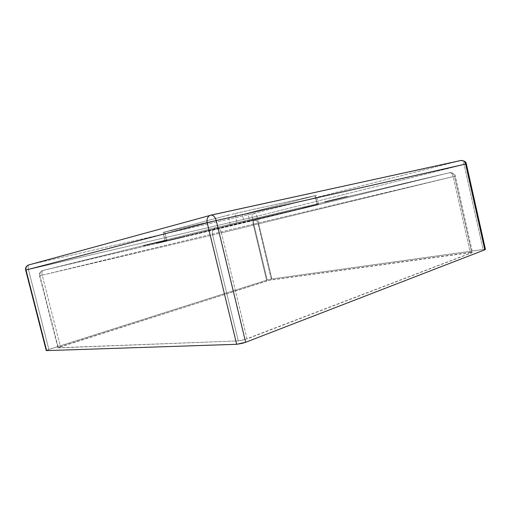 <?xml version="1.0" encoding="UTF-8"?>
<svg xmlns="http://www.w3.org/2000/svg" width="511" height="511" viewBox="0 0 511 511"><rect width="100%" height="100%" fill="white"/><g stroke="black" fill="none" stroke-linecap="round" stroke-linejoin="round"><path stroke-width="0.38" stroke-dasharray="2.56 1.92" d="M254.587 220.279L42.924 270.485L216.057 227.58L449.623 172.692L254.587 220.279C253.29 220.809 252.824 222.113 253.181 224.176L42.215 275.161L60.451 346.72L269.176 280.335L472.464 252.383L243.734 339.936L238.273 340.882L57.979 347.736L266.774 280.986L253.181 224.176L257.908 223.039L271.494 279.887L470.203 252.428L453.168 176.582L257.908 223.039L271.494 279.887L266.774 280.986L253.181 224.176L42.215 275.161L60.451 346.72L58.337 347.908L39.928 275.723L212.627 235.015L238.273 340.882L58.337 347.908L39.928 275.723L39.558 275.806L42.215 275.161C41.666 272.574 41.902 271.015 42.924 270.485L254.587 220.279C256.164 220.12 257.276 221.039 257.908 223.039L253.181 224.176C252.824 222.113 253.29 220.809 254.587 220.279L449.623 172.692C451.226 172.603 452.407 173.9 453.168 176.582L455.339 176.071L454.598 176.257L471.787 252.804L247.049 338.895L221.442 232.901L454.598 176.257L471.787 252.804L472.464 252.389L470.203 252.428L453.168 176.582L257.908 223.039C257.276 221.039 256.164 220.12 254.587 220.279M170.7 240.125L165.187 241.441L170.7 240.125L170.61 239.742L168.176 240.33L168.272 240.713L174.749 239.116L165.187 241.441L168.272 240.713L168.176 240.33L165.091 241.064L165.187 241.441L165.091 241.064L172.641 239.205L172.737 239.589L172.641 239.205L174.653 238.726L174.749 239.116L174.653 238.726L168.336 240.285L168.426 240.662L168.336 240.285L170.61 239.742L170.7 240.125M344.989 197.361L324.67 202.299L347.346 196.812L344.989 197.361L344.868 196.844L347.225 196.294L347.346 196.812L324.67 202.299L337.349 199.258L347.346 196.812L347.225 196.294L337.228 198.753L337.349 199.258L337.228 198.753L326.848 201.251L326.97 201.756L326.848 201.251L324.549 201.788L324.67 202.299L324.549 201.788L326.733 201.251L326.855 201.762L326.733 201.251L329.346 200.638L329.467 201.149L329.346 200.638L334.564 199.379L334.686 199.89L334.564 199.379L336.078 199.009L336.193 199.52L336.078 199.009L331.141 200.165L331.262 200.682L331.141 200.165L333.37 199.622L333.485 200.133L333.37 199.622L338.301 198.46L338.423 198.971L338.301 198.46L344.868 196.844L344.989 197.361M315.779 205.179L313.895 205.639L316.29 205.064L314.757 205.422L315.779 205.179L315.683 204.783L314.744 205.007L314.84 205.409L316.015 205.128L313.895 205.639L315.785 205.198L312.202 206.042L314.744 205.428L314.648 205.026L312.304 205.601L312.4 205.997L314.744 205.428L312.202 206.042L312.112 205.646L312.202 206.042L312.112 205.646L314.45 205.071L314.84 205.409L314.667 205.026L314.757 205.422L314.667 205.026L315.862 204.739L315.958 205.135L316.2 204.662L315.9 205.16L315.804 204.764L315.063 204.943L315.159 205.339L315.063 204.943L314.131 205.167L314.227 205.563L313.799 205.243L313.907 205.633L313.818 205.237L314.316 205.531L314.22 205.135L315.651 204.796L315.741 205.192L315.919 204.732L315.779 205.179M310.318 206.489L313.684 205.678L310.12 206.54L310.222 206.093L309.698 206.208L309.64 206.642L310.899 206.335L308.165 206.981L312.004 206.074L309.941 206.572L312.004 206.074L311.908 205.671L310.241 206.08L310.337 206.482L310.33 206.054L310.426 206.457L310.33 206.054L309.966 206.565L309.455 206.265L309.551 206.668L309.455 206.265L309.436 206.687L309.347 206.291L308.35 206.527L308.44 206.929L308.127 206.578L308.682 206.866L308.593 206.463L309.494 206.24L309.787 206.597L309.698 206.195L308.791 206.418L308.887 206.814L310.049 206.54L308.516 206.91L308.887 206.814L308.625 206.45L308.369 206.929L304.243 207.92L307.015 207.249L305.98 207.504L305.712 207.147L305.808 207.549L305.712 207.147L307.379 206.744L307.475 207.147L307.584 206.693L307.673 207.096L307.29 206.763L307.386 207.166L307.29 206.763L308.274 206.527L308.721 206.853L308.274 206.527L306.543 206.955L306.638 207.357L308.35 206.942L308.414 206.501L308.682 206.872L308.587 206.47L309.953 206.137L310.049 206.54L309.953 206.137L310.605 205.978L310.701 206.38L310.049 206.54L310.899 206.335L310.803 205.933L310.899 206.335L310.803 205.933L309.953 206.144L310.049 206.54L309.532 206.246L311.007 205.895L311.103 206.291L309.787 206.61L309.545 206.246L310.803 205.933L305.712 207.147L306.638 207.357L306.543 206.955L306.319 207.428L305.917 207.102L306.932 206.859L305.252 207.255L305.348 207.658L307.015 207.249L306.919 206.853L307.015 207.249L305.15 207.709L305.354 207.23L305.45 207.632L305.354 207.23L304.403 207.46L304.499 207.862L304.147 207.517L304.633 207.396L304.728 207.798L304.633 207.396L305.482 207.191L305.578 207.594L305.687 207.14L305.782 207.543L305.687 207.14L304.901 207.332L304.997 207.734L304.543 207.421L304.639 207.824L304.441 207.447L304.735 207.805L304.639 207.402L305.635 207.159L305.731 207.562L306.115 207.044L306.21 207.447L306.115 207.044L306.721 206.898L306.817 207.3L306.919 206.853L304.147 207.517L304.313 207.894L302.34 208.373L303.451 208.111L305.118 207.702L302.333 208.373L305.118 207.702L305.022 207.3L303.355 207.709L303.451 208.111L303.451 207.677L303.547 208.086L303.451 207.677L302.499 207.907L302.595 208.309L302.237 207.971L302.723 207.849L302.819 208.252L302.723 207.849L303.579 207.638L303.668 208.041L302.627 208.303L303.873 207.996L303.777 207.594L303.873 207.996L303.777 207.594L302.991 207.785L303.087 208.188L302.538 207.894L302.831 208.252L302.736 207.849L303.738 207.613L303.834 208.015L303.738 207.613L304.818 207.345L304.914 207.747L304.313 207.894L304.217 207.492L302.244 207.964L305.022 207.3L305.118 207.702L305.022 207.3L304.217 207.492L311.908 205.671L312.004 206.074L311.103 206.291L311.007 205.895L311.71 205.722L311.806 206.118L311.908 205.671L310.017 206.131L310.12 206.54L313.684 205.678L310.12 206.54L310.024 206.137L312.362 205.569L312.457 205.965L312.56 205.518L312.368 205.99L312.272 205.588L313.249 205.358L313.345 205.754L313.588 205.281L313.313 205.773L313.217 205.371L311.512 205.78L311.608 206.182L311.512 205.78L311.308 206.246L311.218 205.85L310.222 206.093L310.318 206.489M164.063 241.045L161.335 241.709L164.568 240.93L164.063 241.045L163.948 240.566L164.446 240.451L163.897 240.592L164.018 241.064L164.568 240.93L161.846 241.594L164.018 241.064L163.897 240.592L161.732 241.115L161.846 241.594L161.732 241.115L161.208 241.237L161.738 241.103L161.853 241.582L161.738 241.103L163.948 240.566L164.063 241.045M159.132 242.208L156.404 242.872L159.649 242.093L159.132 242.208L159.017 241.729L159.528 241.614L158.985 241.748L159.106 242.227L159.649 242.093L156.928 242.757L159.106 242.227L158.985 241.748L156.807 242.278L156.928 242.757L156.807 242.278L156.277 242.399L156.8 242.265L156.915 242.744L156.8 242.265L159.017 241.729L159.132 242.208M152.08 243.9L155.184 243.147L151.32 244.079L153.607 243.53L152.08 243.9L151.965 243.415L153.198 243.121L153.319 243.6L152.08 243.9L148.535 244.737L151.25 244.086L148.535 244.737L149.876 244.418L149.761 243.939L148.414 244.252L148.535 244.737L148.414 244.252L148.746 244.686L148.631 244.201L149.742 243.939L149.864 244.424L149.742 243.939L150.464 243.76L150.585 244.245L150.464 243.76L150.036 243.862L150.157 244.347L150.036 243.862L149.468 243.996L149.806 244.424L149.691 243.939L151.569 243.485L151.69 243.971L151.569 243.485L152.112 243.357L152.099 243.881L151.978 243.396L151.805 243.951L151.754 243.447L151.339 243.543L151.454 244.028L153.319 243.6L153.492 243.051L153.607 243.53L153.492 243.051L151.569 243.485L151.856 243.951L151.735 243.472L151.186 243.6L151.486 244.034L151.371 243.549L152.776 243.21L152.898 243.696L152.776 243.21L154.15 242.878L154.271 243.364L154.15 242.878L152.636 243.236L152.968 243.67L152.846 243.185L155.063 242.661L155.184 243.147L155.063 242.661L152.936 243.172L153.051 243.658L152.936 243.172L151.678 243.479L151.799 243.958L151.563 243.511L152.08 243.9M147.047 245.088L143.463 245.938L147.174 245.037L143.463 245.938L144.824 245.619L144.702 245.133L143.342 245.452L143.463 245.938L143.342 245.452L143.674 245.887L143.559 245.395L144.683 245.133L144.805 245.619L144.683 245.133L145.405 244.954L145.526 245.44L145.405 244.954L144.977 245.056L145.092 245.542L144.977 245.056L144.389 245.191L144.728 245.625L144.607 245.133L146.497 244.68L146.619 245.171L146.497 244.68L147.053 244.552L147.04 245.076L146.625 244.66L146.746 245.146L146.932 244.603L148.171 244.303L148.292 244.788L146.638 245.184L146.689 244.641L146.267 244.737L146.389 245.223L150.151 244.335L146.823 245.146L148.586 244.718L148.465 244.232L148.586 244.718L148.465 244.232L146.702 244.66L146.823 245.146L146.702 244.66L146.14 244.788L146.44 245.229L146.325 244.743L147.736 244.399L147.851 244.884L147.736 244.399L149.116 244.066L149.238 244.552L149.116 244.066L147.583 244.43L147.915 244.865L147.794 244.373L150.036 243.849L150.151 244.335L150.036 243.849L147.896 244.36L148.018 244.846L147.896 244.36L144.9 245.069L145.022 245.555L146.389 245.223L146.644 244.648L146.753 245.152L146.516 244.699L146.932 244.603L147.047 245.088M317.165 204.56L231.783 224.693L165.021 241.122L317.165 204.56L249.719 221.059L247.829 213.176L316.405 195.355L230.295 214.607L162.888 232.448L244.379 214.026L315.095 195.745L317.165 204.56L315.095 195.745L316.469 195.355L234.856 213.534L237.219 223.39L317.325 204.489L315.236 195.598L317.325 204.489L318.545 204.215L317.165 204.56M157.19 242.674L153.702 243.517L157.19 242.674L157.069 242.195L153.645 243.019L153.76 243.504L157.19 242.674L153.702 243.517L153.587 243.038L153.702 243.517L153.587 243.038L155.031 242.68L155.146 243.159L154.654 242.763L154.776 243.249L154.654 242.763L154.986 243.198L155.242 242.623L155.363 243.108L155.242 242.623L155.727 242.501L155.849 242.987L156.021 242.438L156.142 242.917L156.021 242.438L155.536 242.553L155.657 243.038L155.536 242.553L157.069 242.195L157.19 242.674M161.604 241.626L158.876 242.291L162.115 241.511L161.604 241.626L161.489 241.147L161.993 241.032L161.45 241.166L161.565 241.646L162.115 241.511L159.394 242.169L161.565 241.646L161.45 241.166L159.279 241.697L159.394 242.169L159.279 241.697L158.749 241.812L159.272 241.684L159.394 242.163L159.272 241.684L161.489 241.147L161.604 241.626M165.13 240.815L166.535 240.457L164.14 241.051L165.13 240.815L165.008 240.336L164.606 240.438L165.13 240.815L164.638 240.93L166.535 240.457L164.14 241.051L164.727 240.911L164.606 240.438L164.025 240.572L164.14 241.051L164.025 240.572L166.132 240.049L166.254 240.528L166.42 239.985L166.535 240.457L166.42 239.985L164.523 240.451L164.638 240.93L164.523 240.451L165.008 240.336L165.13 240.815M164.14 241.665L156.334 243.543L164.14 241.665L164.044 241.275L157.452 242.872L157.541 243.255L167.512 240.834L156.334 243.543L157.541 243.255L157.452 242.872L156.238 243.153L156.334 243.543L156.238 243.153L160.767 242.061L160.863 242.444L160.767 242.061L158.934 242.482L159.7 242.291L159.796 242.68L159.7 242.291L165.564 240.879L165.66 241.269L165.564 240.879L167.416 240.451L166.701 240.63L166.797 241.02L166.701 240.63L164.044 241.275L164.14 241.665M176.084 238.848L184.778 236.74L173.05 239.576L179.987 237.922L176.084 238.848L175.988 238.471L177.943 238.005L178.039 238.382L175.458 238.995L184.829 236.734L173.05 239.576L179.987 237.922L178.039 238.382L177.943 238.005L179.898 237.545L179.987 237.922L179.898 237.545L177.732 238.069L177.822 238.445L177.732 238.069L174.628 238.809L174.724 239.186L174.628 238.809L172.954 239.193L173.542 239.046L173.631 239.429L173.542 239.046L176.595 238.311L176.685 238.688L176.595 238.311L175.822 238.484L176.499 238.311L176.595 238.694L176.499 238.311L182.81 236.797L182.9 237.181L182.81 236.797L184.733 236.35L183.871 236.567L183.966 236.951L183.871 236.567L181.916 237.034L182.012 237.411L182.255 236.944L181.316 237.161L181.411 237.545L181.316 237.161L178.467 237.845L178.563 238.228L178.154 237.928L179.904 237.519L179.993 237.896L179.904 237.519L178.633 237.832L178.729 238.209L178.633 237.832L175.599 238.56L175.688 238.937L175.369 238.618L175.988 238.471L176.084 238.848M484.965 249.298L271.878 278.955L267.221 280.041L252.236 217.386L256.899 216.262L271.878 278.955L483.099 249.464L464.09 164.491L256.899 216.262L271.878 278.955L267.221 280.041L252.236 217.386L28.424 269.501L48.852 349.39L267.221 280.041L46.546 350.271M459.766 160.748L253.616 213.515L30.143 264.551L253.616 213.515L459.766 160.748M210.979 215.118L29.057 264.8L210.73 215.169L460.59 160.537M485.45 249.413L483.099 249.464L464.09 164.491L466.339 163.903L464.09 164.491C463.426 162.025 462.353 160.697 460.884 160.505C462.353 160.697 463.426 162.025 464.09 164.491L256.899 216.262C256.273 214.288 255.181 213.368 253.616 213.515C255.181 213.368 256.273 214.288 256.899 216.262L252.236 217.386C251.885 215.342 252.345 214.052 253.616 213.515C252.345 214.052 251.885 215.342 252.236 217.386L28.424 269.501L48.852 349.39L46.316 350.418M42.215 275.161L39.928 275.723C39.519 273.398 40.305 271.724 42.298 270.689L42.924 270.485C41.902 271.015 41.666 272.574 42.215 275.161M42.924 270.485L42.298 270.689C40.305 271.724 39.519 273.398 39.928 275.723L212.627 235.015C212.027 231.611 212.915 229.215 215.303 227.836L42.924 270.485M238.273 340.882L247.049 338.895L221.442 232.901L212.627 235.015L238.273 340.882M212.627 235.015L221.442 232.901C220.426 229.49 218.797 227.689 216.543 227.51L215.303 227.836C212.915 229.215 212.027 231.611 212.627 235.015M453.168 176.582C452.407 173.9 451.226 172.603 449.623 172.692L450.121 172.609C452.369 172.597 453.864 173.81 454.598 176.257L453.168 176.582M216.057 227.58L216.543 227.51C218.797 227.689 220.426 229.49 221.442 232.901L454.598 176.257C453.864 173.81 452.369 172.597 450.121 172.609L216.057 227.58M25.678 270.108L28.424 269.501L25.678 270.108M28.82 264.915C28.041 265.675 27.907 267.202 28.424 269.501C27.907 267.202 28.041 265.675 28.82 264.915M163.616 232.237L165.756 240.936L230.301 225.057L227.932 215.208L162.888 232.448L242.284 214.518L244.175 222.394L166.95 240.675L164.829 232.051L166.95 240.675L165.021 241.122L165.756 240.936L163.616 232.237M249.719 221.059L244.175 222.394L242.284 214.518L247.829 213.176L249.719 221.059M230.301 225.057L237.219 223.39L234.856 213.534L227.932 215.208L230.301 225.057M145.36 245.478L144.881 245.593L144.76 245.101L145.239 244.993L145.36 245.478L145.239 244.993L146.076 244.795L146.197 245.28L145.36 245.478M144.824 245.619L146.197 245.28L146.076 244.795L144.702 245.133L144.824 245.619M143.342 245.452L146.076 244.795L143.342 245.452M148.171 244.303L146.159 244.782L148.171 244.303M150.093 244.354L151.454 244.028L151.339 243.543L149.972 243.868L150.093 244.354L149.832 243.907L150.304 243.798L150.093 244.354M151.25 244.086L150.426 244.284L150.304 243.798L151.135 243.6L151.25 244.086L151.135 243.6L149.761 243.939L149.876 244.418L151.25 244.086M148.414 244.252L151.588 243.485L148.414 244.252M153.198 243.121L151.199 243.594L153.198 243.121M153.645 243.019L157.069 242.195L153.645 243.019M155.318 242.61L156.289 242.38L155.318 242.61L155.44 243.089L156.404 242.866L156.289 242.38L155.318 242.61L156.289 242.38L156.404 242.866L154.533 243.313L154.411 242.834L154.533 243.313L155.44 243.089L155.318 242.61M158.985 241.748L156.289 242.393L158.978 241.741M158.812 242.297L157.133 242.706L157.011 242.227L158.697 241.818L158.812 242.297L158.697 241.818L159.157 241.703L156.647 242.31L157.133 242.706L156.762 242.789L157.203 242.68L157.088 242.195L157.203 242.68L157.854 242.521L157.733 242.035L157.854 242.521L158.908 242.265L158.787 241.786L159.279 242.182L156.768 242.789L158.812 242.297M161.45 241.166L158.761 241.812L161.45 241.16M159.483 241.646L161.157 241.224L159.483 241.646L161.163 241.237L161.278 241.716L159.598 242.118L159.483 241.646L159.234 242.201L159.681 242.093L159.56 241.614L159.119 241.729L159.483 241.646M159.681 242.093L160.326 241.933L160.211 241.454L159.56 241.614L159.822 242.061L161.38 241.684L161.259 241.205L160.211 241.454L160.607 241.869L161.629 241.115L161.259 241.205L161.744 241.594L159.681 242.093M163.897 240.592L161.221 241.23L163.91 240.579M161.936 241.064L163.616 240.649L161.936 241.064L163.616 240.655L163.731 241.135L162.051 241.543L161.936 241.064L161.693 241.626L162.14 241.511L162.019 241.032L161.578 241.147L161.936 241.064M162.14 241.511L162.792 241.352L162.67 240.873L162.019 241.032L162.281 241.479L163.833 241.103L163.718 240.624L162.67 240.873L163.066 241.288L164.082 240.54L163.718 240.624L164.197 241.02L162.14 241.511M164.606 240.438L166.42 239.985L164.606 240.438M306.747 206.898L306.562 207.37L306.747 206.898L306.843 207.3L308.159 206.981L308.063 206.585L306.747 206.898L308.331 206.521L308.427 206.923L308.056 206.591L308.152 206.987L306.843 207.306L306.747 206.904M310.024 206.137L313.588 205.281L310.024 206.137M311.729 205.722L313.3 205.352L311.442 205.792L311.812 206.131L311.729 205.722L311.825 206.125L313.128 205.805L313.039 205.409L311.729 205.722M313.128 205.805L313.039 205.409L313.128 205.805L311.812 206.131L311.716 205.735L313.019 205.416L313.39 205.748L311.538 206.195L313.128 205.805M312.304 205.601L314.648 205.026L312.304 205.601M314.744 205.007L316.194 204.662L314.738 205.02M314.303 205.537L315.517 205.25L315.428 204.854L314.214 205.141L314.303 205.537L314.061 205.179L315.428 204.854L315.517 205.25L314.987 205.377L314.891 204.981L314.987 205.377L314.418 205.511L314.329 205.115L314.15 205.575L315.517 205.25L314.303 205.537M315.785 205.198L318.072 204.636L317.976 204.24L315.696 204.802L315.785 205.198L315.696 204.802L314.635 205.052L314.725 205.448L315.785 205.198M314.961 205.39L314.635 205.052L314.961 205.39L314.865 204.994L315.734 204.79L315.824 205.186L314.961 205.39M316.526 205.013L315.824 205.186L315.734 204.79L316.437 204.617L316.526 205.013L316.437 204.617L315.568 204.822L315.664 205.218L316.526 205.013M315.894 205.16L315.568 204.822L315.894 205.16L315.804 204.764L316.667 204.56L316.763 204.956L315.894 205.16M317.874 204.687L316.763 204.956L316.667 204.56L317.785 204.285L317.874 204.687L317.976 204.24L317.874 204.687M315.696 204.802L317.976 204.24L315.696 204.802M156.404 242.866L154.533 243.313L156.404 242.866M306.843 207.3L308.427 206.923L306.843 207.3M347.225 196.294L324.549 201.788L347.225 196.294M157.452 242.872L167.416 240.451L157.452 242.872M161.68 241.818L164.944 241.039L161.323 241.907L162.115 241.729L162.211 242.112L161.419 242.297L161.68 241.818L161.776 242.208L164.331 241.594L164.235 241.205L161.68 241.818M164.331 241.594L165.053 241.428L164.599 241.128L164.964 241.039L164.235 241.205L164.331 241.594L165.04 241.428L162.211 242.112L162.115 241.729L164.599 241.128L164.695 241.518L161.425 242.297L164.331 241.594M168.176 240.33L174.653 238.726L168.176 240.33M177.943 238.005L184.688 236.357L177.943 238.005M57.928 347.831L39.558 275.806C39.136 273.513 40.05 271.807 42.298 270.689L216.543 227.51L450.121 172.609C453.538 172.974 455.275 174.13 455.339 176.071L472.464 252.389M165.021 241.122L162.888 232.448M318.545 204.215L316.469 195.355M144.511 245.676L144.389 245.191M147.174 245.037L147.053 244.552M146.81 245.127L146.689 244.641M144.881 245.593L144.76 245.101M146.261 245.274L146.14 244.788M146.638 245.184L146.516 244.699M149.582 244.482L149.468 243.996M152.233 243.843L152.112 243.357M151.876 243.932L151.754 243.447M149.953 244.392L149.832 243.907M151.301 244.079L151.186 243.6M151.678 243.99L151.563 243.511M159.649 242.093L159.528 241.614M156.398 242.878L156.277 242.399M156.762 242.789L156.647 242.31M159.279 242.182L159.157 241.703M162.115 241.511L161.993 241.032M158.87 242.291L158.749 241.812M159.234 242.201L159.119 241.729M161.744 241.594L161.629 241.115M164.568 240.93L164.446 240.451M161.329 241.709L161.208 241.237M161.693 241.626L161.578 241.147M164.197 241.02L164.082 240.54M302.333 208.373L302.237 207.971M302.627 208.303L302.538 207.894M304.243 207.92L304.147 207.517M304.537 207.849L304.441 207.447M308.721 206.853L308.625 206.45M306.3 207.434L306.204 207.032M306.562 207.37L306.466 206.968M308.427 206.923L308.331 206.521M309.327 206.719L309.232 206.316M308.216 206.981L308.127 206.578M308.516 206.91L308.42 206.508M309.628 206.648L309.532 206.246M313.684 205.678L313.588 205.281M311.288 206.252L311.193 205.856M311.538 206.195L311.442 205.792M313.39 205.748L313.3 205.352M316.29 205.058L316.2 204.662M313.895 205.639L313.799 205.243M316.015 205.128L315.919 204.732M314.15 205.575L314.061 205.179M159.03 242.872L158.934 242.482M167.512 240.834L167.416 240.451M161.419 242.297L161.323 241.907M165.053 241.428L164.964 241.039M173.05 239.576L172.954 239.193M175.918 238.867L175.822 238.484M184.829 236.734L184.733 236.35M182.35 237.328L182.255 236.944M178.25 238.305L178.154 237.928M175.458 238.995L175.369 238.618"/><path stroke-width="0.77" d="M46.252 350.527L46.635 350.603L26.016 270.012C25.607 267.758 26.368 266.11 28.29 265.056L30.143 264.551L28.29 265.056C26.368 266.11 25.607 267.758 26.016 270.012L25.678 270.108L46.252 350.527L46.635 350.603L26.016 270.012L207.179 222.745L236.65 344.299L46.635 350.603L236.65 344.299L242.246 343.347L245.657 342.274L216.23 220.56L465.63 164.05L484.805 249.815L245.657 342.274L484.805 249.815L485.45 249.413L484.965 249.298M460.59 160.537L211.33 215.086L28.29 265.056C26.131 266.193 25.256 267.873 25.678 270.108L207.179 222.745C206.559 219.353 207.434 216.932 209.791 215.501L210.73 215.169L209.791 215.501C207.434 216.932 206.559 219.353 207.179 222.745L216.23 220.56L207.179 222.745L236.65 344.299L245.657 342.274L216.23 220.56C215.22 217.124 213.585 215.303 211.33 215.086L210.73 215.169L211.33 215.086C213.585 215.303 215.22 217.124 216.23 220.56L465.63 164.05C464.914 161.648 463.439 160.441 461.203 160.435L210.979 215.118M465.63 164.05L484.805 249.815L485.45 249.413L466.339 163.903C466.243 161.968 464.531 160.812 461.203 160.435C463.439 160.441 464.914 161.648 465.63 164.05"/></g></svg>
